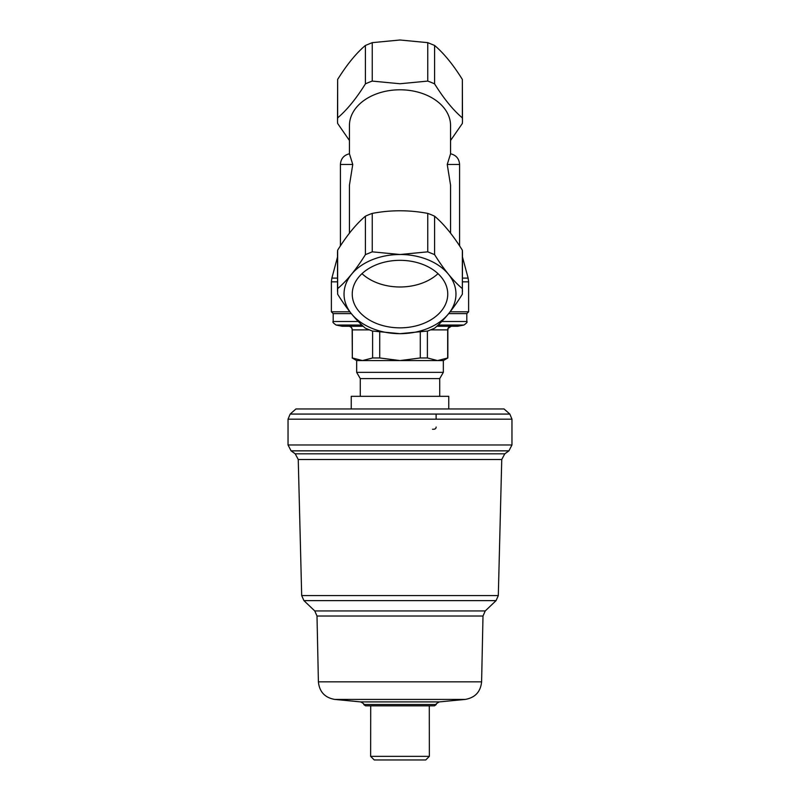<?xml version="1.0" encoding="UTF-8"?>
<svg xmlns="http://www.w3.org/2000/svg" width="800" height="800" viewBox="0 0 800 800"><rect width="100%" height="100%" fill="white"/><g stroke="black" fill="none" stroke-linecap="round" stroke-linejoin="round"><path stroke-width="1.2" d="M450.13 311.81L468.62 311.81L466.81 313.62L448.69 313.62L466.81 313.62L466.81 321.49L441.72 321.49M436.81 326.26L457.78 326.26L463.91 325.03L438.13 325.03M360.27 396.32L360.27 378.6L439.73 378.6L443.34 372.35L443.34 360.57L362.47 360.57L352.32 357.96L352.32 329.87C352.1 327.66 350.92 326.46 348.8 326.26M348.54 326.26A3.61 3.61 0 0 1 352.15 329.87L352.32 357.96M443.34 372.35L356.66 372.35L360.27 378.6M443.34 360.57L447.85 357.96L437.53 360.57L427.39 357.96L420.29 357.96L400 360.57L379.71 357.96L372.61 357.96L362.47 360.57L356.66 360.57L356.66 372.35M427.39 357.96L427.39 331.08M447.93 328.52L451.2 326.26C449.08 326.46 447.9 327.66 447.68 329.87L447.68 357.96M379.71 357.96L379.71 332.21M420.29 332.21L420.29 357.96M372.61 331.08L372.61 357.96M361.87 325.03L336.09 325.03L342.22 326.26L363.19 326.26M351.31 313.62L333.19 313.62L351.31 313.62M400 327.85A47.75 33.76 0 0 1 352.25 294.09A47.75 33.76 0 0 1 400 260.33A47.75 33.76 0 0 1 447.75 294.09A47.75 33.76 0 0 1 400 327.85M361.99 273.66A47.75 33.76 180 0 0 400 286.99A47.75 33.76 180 0 0 438.01 273.66M400 333.67A55.97 39.57 0 0 1 344.03 294.09A55.97 39.57 0 0 1 400 254.52L427.75 251.84L434.6 254.64C443.81 269.41 453.06 280.74 462.35 288.63L462.35 250.19A62.48 44.18 0 0 1 462.48 252.98L462.35 294.22C453.15 309 443.9 320.33 434.6 328.21L427.75 331.01L400 333.67L372.25 331.01L365.4 328.21C356.19 320.44 346.94 309.11 337.65 294.22L337.65 288.63C346.85 280.85 356.1 269.52 365.4 254.64L372.25 251.84L400 254.49A55.97 39.57 0 0 1 455.97 294.09A55.97 39.57 0 0 1 400 333.67M450.56 140.51L462.35 123.47A62.48 44.18 180 0 0 462.48 120.67L462.35 79.43C453.15 64.66 443.9 53.34 434.6 45.45L427.75 42.65L400 40L372.25 42.65L365.4 45.45C356.19 53.22 346.94 64.55 337.65 79.43L337.52 120.67A62.48 44.18 180 0 0 337.65 123.47L349.44 140.51M458.57 244.34L459.59 244.34L459.59 164.46L447.24 164.46L450.56 153.78L450.56 125.54A50.56 35.75 180 0 0 400 89.79A50.56 35.75 180 0 0 349.44 125.54L349.44 153.78C343.84 155.15 340.83 158.71 340.41 164.46L352.76 164.46L349.44 153.78M462.48 120.67A62.48 44.18 180 0 0 462.35 117.88C453.15 110.1 443.9 98.77 434.6 83.89A62.48 44.18 180 0 0 427.75 81.09L400 83.75L372.25 81.09A62.48 44.18 180 0 0 365.4 83.89C356.19 98.66 346.94 109.99 337.65 117.88A62.48 44.18 180 0 0 337.52 120.67M447.24 164.46L450.56 185.17L450.56 233.15M349.44 233.15L349.44 185.17L352.76 164.46M337.52 291.43L337.52 252.98A62.48 44.18 0 0 1 337.65 250.19C346.85 235.41 356.1 224.08 365.4 216.2A62.48 44.18 0 0 1 372.25 213.4C390.66 209.9 409.16 209.9 427.75 213.4A62.48 44.18 0 0 1 434.6 216.2C443.81 223.97 453.06 235.3 462.35 250.19M337.65 117.88L337.65 79.43M365.4 83.89L365.4 45.45M372.25 81.09L372.25 42.65M427.75 81.09L427.75 42.65M434.6 216.2L434.6 254.64M427.75 213.4L427.75 251.84M372.25 213.4L372.25 251.84M365.4 216.2L365.4 254.64M337.65 250.19L337.65 288.63M462.35 288.63L462.48 291.43M434.6 83.89L434.6 45.45M462.35 117.88L462.35 79.43M425.76 759.96L374.24 759.96L425.76 759.96L429.36 756.35L370.64 756.35L370.71 705.83M429.29 705.83L429.36 756.35M363.75 704.51L365.49 705.83L434.51 705.83L436.25 704.51L363.75 704.51C364.38 704.21 363.34 703.34 360.62 701.9L439.38 701.9L465.27 699.42C475.15 697.67 480.59 691.8 481.6 681.83L483 616.02L317 616.02L314.76 610.94L485.24 610.94L496.07 600.63L498.31 595.58L501.75 459.51L298.25 459.51L295.22 453.82L504.78 453.82L508.93 450.85L291.07 450.85L288.04 444.97L511.96 444.97L511.96 419.18L288.04 419.18L290.16 414.07L509.84 414.07L504.06 408.96L295.94 408.96L290.16 414.07M448.76 408.96L448.76 396.32L351.24 396.32L351.24 408.96M436.11 414.07L436.11 419.18M432.5 429.25C434.9 429.44 436.1 428.7 436.11 427.05M369.21 329.87L352.15 329.87M430.79 329.87L447.85 329.87L447.85 357.96M358.28 321.49L333.19 321.49C332.36 321.94 333.33 323.12 336.09 325.03M468.62 311.81L468.62 281.84L462.48 281.84M337.52 257.02L331.87 278.1L337.52 278.1M340.41 164.46L340.41 244.34L341.43 244.34M462.48 278.1L468.13 278.1L468.62 281.84M337.52 281.84L331.38 281.84L331.38 311.81L349.87 311.81M360.62 701.9L334.73 699.42L465.27 699.42M334.73 699.42C324.85 697.67 319.41 691.8 318.4 681.83L481.6 681.83M314.76 610.94L303.93 600.63L496.07 600.63M303.93 600.63L301.69 595.58L498.31 595.58M466.81 321.49C467.64 321.94 466.67 323.12 463.91 325.03M439.73 378.6L439.73 396.32M356.66 360.57L352.15 357.96M447.85 329.87C448.75 328.75 446.08 328.38 451.46 326.26M331.38 311.81L333.19 313.62L333.19 321.49M459.59 244.34L459.69 246.03M340.41 244.34L340.31 246.03M450.56 153.78C456.16 155.15 459.17 158.71 459.59 164.46M462.48 257.02L468.13 278.1M331.87 278.1L331.38 281.84M483 616.02L485.24 610.94M288.04 444.97L288.04 419.18M295.22 453.82L291.07 450.85M501.75 459.51L504.78 453.82M301.69 595.58L298.25 459.51M508.93 450.85L511.96 444.97M511.96 419.18L509.84 414.07M318.4 681.83L317 616.02M436.25 704.51C435.62 704.21 436.66 703.34 439.38 701.9M374.24 759.96L370.64 756.35"/></g></svg>
